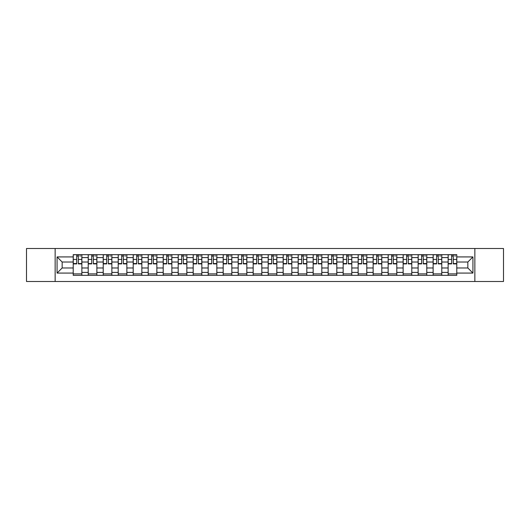 <?xml version="1.0" encoding="UTF-8"?>
<svg xmlns="http://www.w3.org/2000/svg" width="530" height="530" viewBox="0 0 530 530"><rect width="100%" height="100%" fill="white"/><g stroke="black" fill="none" stroke-linecap="round" stroke-linejoin="round"><path stroke-width="0.79" d="M474.853 281.49L503.5 281.49L503.5 248.51L26.5 248.51L26.5 281.49L474.853 281.49L474.853 248.51M88.218 275.335L88.218 257.6L81.872 257.6L81.872 275.335M81.872 257.6L81.872 254.665M88.218 257.6L88.218 254.665M96.871 254.665L96.871 275.335M103.211 275.335L103.211 254.665M111.863 254.665L111.863 275.335M118.21 275.335L118.21 254.665M126.862 254.665L126.862 275.335M133.202 275.335L133.202 254.665M141.855 254.665L141.855 275.335M148.201 275.335L148.201 254.665M156.853 254.665L156.853 275.335M163.2 275.335L163.2 254.665M171.852 254.665L171.852 275.335M178.193 275.335L178.193 254.665M186.845 254.665L186.845 275.335M193.192 275.335L193.192 254.665M201.844 254.665L201.844 275.335M208.184 275.335L208.184 254.665M216.836 254.665L216.836 275.335M223.183 275.335L223.183 254.665M231.835 254.665L231.835 275.335M238.182 275.335L238.182 254.665M246.834 254.665L246.834 275.335M253.174 275.335L253.174 254.665M261.827 254.665L261.827 275.335M268.173 275.335L268.173 254.665M276.826 254.665L276.826 275.335M283.166 275.335L283.166 254.665M291.818 254.665L291.818 275.335M298.165 275.335L298.165 254.665M306.817 254.665L306.817 275.335M313.164 275.335L313.164 254.665M321.816 254.665L321.816 275.335M328.156 275.335L328.156 254.665M336.808 254.665L336.808 275.335M343.155 275.335L343.155 254.665M351.807 254.665L351.807 275.335M358.147 275.335L358.147 254.665M366.8 254.665L366.8 275.335M373.147 275.335L373.147 254.665M381.799 254.665L381.799 275.335M388.145 275.335L388.145 254.665M396.798 254.665L396.798 275.335M403.138 275.335L403.138 254.665M411.79 254.665L411.79 275.335M418.137 275.335L418.137 254.665M426.789 254.665L426.789 275.335M433.129 275.335L433.129 254.665M441.781 254.665L441.781 275.335M448.128 275.335L448.128 254.665M448.128 267.981L441.781 267.981M433.129 267.981L426.789 267.981M418.137 267.981L411.79 267.981M403.138 267.981L396.798 267.981M388.145 267.981L381.799 267.981M373.147 267.981L366.8 267.981M358.147 267.981L351.807 267.981M343.155 267.981L336.808 267.981M328.156 267.981L321.816 267.981M313.164 267.981L306.817 267.981M298.165 267.981L291.818 267.981M283.166 267.981L276.826 267.981M268.173 267.981L261.827 267.981M253.174 267.981L246.834 267.981M238.182 267.981L231.835 267.981M223.183 267.981L216.836 267.981M208.184 267.981L201.844 267.981M193.192 267.981L186.845 267.981M178.193 267.981L171.852 267.981M163.2 267.981L156.853 267.981M148.201 267.981L141.855 267.981M133.202 267.981L126.862 267.981M118.21 267.981L111.863 267.981M103.211 267.981L96.871 267.981M88.218 267.981L81.872 267.981M448.128 262.019L441.781 262.019M433.129 262.019L426.789 262.019M418.137 262.019L411.79 262.019M403.138 262.019L396.798 262.019M388.145 262.019L381.799 262.019M373.147 262.019L366.8 262.019M358.147 262.019L351.807 262.019M343.155 262.019L336.808 262.019M328.156 262.019L321.816 262.019M313.164 262.019L306.817 262.019M298.165 262.019L291.818 262.019M283.166 262.019L276.826 262.019M268.173 262.019L261.827 262.019M253.174 262.019L246.834 262.019M238.182 262.019L231.835 262.019M223.183 262.019L216.836 262.019M208.184 262.019L201.844 262.019M193.192 262.019L186.845 262.019M178.193 262.019L171.852 262.019M163.2 262.019L156.853 262.019M148.201 262.019L141.855 262.019M133.202 262.019L126.862 262.019M118.21 262.019L111.863 262.019M103.211 262.019L96.871 262.019M88.218 262.019L81.872 262.019M62.162 267.981L73.219 267.981L73.219 262.019L62.162 262.019L62.162 267.981L57.068 273.076L57.068 256.924L73.219 256.924L73.219 262.019M456.781 262.019L456.781 267.981L467.838 267.981L467.838 262.019L456.781 262.019L456.781 254.665L73.219 254.665L73.219 256.924M456.781 256.924L472.932 256.924L472.932 273.076L456.781 273.076L456.781 267.981M73.219 267.981L73.219 275.335L456.781 275.335L456.781 273.076M73.219 273.076L57.068 273.076M55.146 281.49L55.146 248.51M81.872 273.891L73.219 273.891M76.731 256.109L78.361 256.109M96.871 273.891L88.218 273.891M91.723 256.109L93.359 256.109M111.863 273.891L103.211 273.891M106.722 256.109L108.358 256.109M126.862 273.891L118.21 273.891M121.715 256.109L123.351 256.109M141.855 273.891L133.202 273.891M136.714 256.109L138.35 256.109M156.853 273.891L148.201 273.891M151.713 256.109L153.342 256.109M171.852 273.891L163.2 273.891M166.705 256.109L168.341 256.109M186.845 273.891L178.193 273.891M181.704 256.109L183.34 256.109M201.844 273.891L193.192 273.891M196.696 256.109L198.333 256.109M216.836 273.891L208.184 273.891M211.695 256.109L213.332 256.109M231.835 273.891L223.183 273.891M226.694 256.109L228.324 256.109M246.834 273.891L238.182 273.891M241.687 256.109L243.323 256.109M261.827 273.891L253.174 273.891M256.686 256.109L258.322 256.109M276.826 273.891L268.173 273.891M271.678 256.109L273.314 256.109M291.818 273.891L283.166 273.891M286.677 256.109L288.313 256.109M306.817 273.891L298.165 273.891M301.676 256.109L303.306 256.109M321.816 273.891L313.164 273.891M316.668 256.109L318.305 256.109M336.808 273.891L328.156 273.891M331.667 256.109L333.304 256.109M351.807 273.891L343.155 273.891M346.66 256.109L348.296 256.109M366.8 273.891L358.147 273.891M361.659 256.109L363.295 256.109M381.799 273.891L373.147 273.891M376.658 256.109L378.287 256.109M396.798 273.891L388.145 273.891M391.65 256.109L393.286 256.109M411.79 273.891L403.138 273.891M406.649 256.109L408.285 256.109M426.789 273.891L418.137 273.891M421.642 256.109L423.278 256.109M441.781 273.891L433.129 273.891M436.641 256.109L438.277 256.109M456.781 273.891L448.128 273.891M451.639 256.109L453.269 256.109M57.068 256.924L62.162 262.019M467.838 267.981L472.932 273.076M467.838 262.019L472.932 256.924M78.361 263.894L78.361 254.764L81.825 254.764L81.825 263.894L78.361 263.894M76.731 256.01L78.361 256.01M79.805 256.01L80.573 256.01M75.287 254.764L73.266 254.764L73.266 263.894L76.731 263.894L76.731 254.764L79.805 254.764M93.359 263.894L93.359 254.764L96.818 254.764L96.818 263.894L93.359 263.894M91.723 256.01L93.359 256.01M94.804 256.01L95.572 256.01M90.285 254.764L88.265 254.764L88.265 263.894L91.723 263.894L91.723 254.764L94.804 254.764M108.358 263.894L108.358 254.764L111.817 254.764L111.817 263.894L108.358 263.894M106.722 256.01L108.358 256.01M109.796 256.01L110.565 256.01M105.278 254.764L103.257 254.764L103.257 263.894L106.722 263.894L106.722 254.764L109.796 254.764M123.351 263.894L123.351 254.764L126.809 254.764L126.809 263.894L123.351 263.894M121.715 256.01L123.351 256.01M124.795 256.01L125.564 256.01M120.277 254.764L118.256 254.764L118.256 263.894L121.715 263.894L121.715 254.764L124.795 254.764M138.35 263.894L138.35 254.764L141.808 254.764L141.808 263.894L138.35 263.894M136.714 256.01L138.35 256.01M139.787 256.01L140.556 256.01M135.269 254.764L133.255 254.764L133.255 263.894L136.714 263.894L136.714 254.764L139.787 254.764M153.342 263.894L153.342 254.764L156.807 254.764L156.807 263.894L153.342 263.894M151.713 256.01L153.342 256.01M154.786 256.01L155.555 256.01M150.268 254.764L148.248 254.764L148.248 263.894L151.713 263.894L151.713 254.764L154.786 254.764M168.341 263.894L168.341 254.764L171.799 254.764L171.799 263.894L168.341 263.894M166.705 256.01L168.341 256.01M169.785 256.01L170.554 256.01M165.267 254.764L163.247 254.764L163.247 263.894L166.705 263.894L166.705 254.764L169.785 254.764M183.34 263.894L183.34 254.764L186.798 254.764L186.798 263.894L183.34 263.894M181.704 256.01L183.34 256.01M184.778 256.01L185.546 256.01M180.26 254.764L178.239 254.764L178.239 263.894L181.704 263.894L181.704 254.764L184.778 254.764M198.333 263.894L198.333 254.764L201.791 254.764L201.791 263.894L198.333 263.894M196.696 256.01L198.333 256.01M199.777 256.01L200.545 256.01M195.259 254.764L193.238 254.764L193.238 263.894L196.696 263.894L196.696 254.764L199.777 254.764M213.332 263.894L213.332 254.764L216.79 254.764L216.79 263.894L213.332 263.894M211.695 256.01L213.332 256.01M214.769 256.01L215.538 256.01M210.251 254.764L208.237 254.764L208.237 263.894L211.695 263.894L211.695 254.764L214.769 254.764M228.324 263.894L228.324 254.764L231.789 254.764L231.789 263.894L228.324 263.894M226.694 256.01L228.324 256.01M229.768 256.01L230.537 256.01M225.25 254.764L223.229 254.764L223.229 263.894L226.694 263.894L226.694 254.764L229.768 254.764M243.323 263.894L243.323 254.764L246.781 254.764L246.781 263.894L243.323 263.894M241.687 256.01L243.323 256.01M244.767 256.01L245.536 256.01M240.249 254.764L238.228 254.764L238.228 263.894L241.687 263.894L241.687 254.764L244.767 254.764M258.322 263.894L258.322 254.764L261.78 254.764L261.78 263.894L258.322 263.894M256.686 256.01L258.322 256.01M259.76 256.01L260.528 256.01M255.241 254.764L253.221 254.764L253.221 263.894L256.686 263.894L256.686 254.764L259.76 254.764M273.314 263.894L273.314 254.764L276.779 254.764L276.779 263.894L273.314 263.894M271.678 256.01L273.314 256.01M274.759 256.01L275.527 256.01M270.24 254.764L268.22 254.764L268.22 263.894L271.678 263.894L271.678 254.764L274.759 254.764M288.313 263.894L288.313 254.764L291.772 254.764L291.772 263.894L288.313 263.894M286.677 256.01L288.313 256.01M289.751 256.01L290.519 256.01M285.233 254.764L283.219 254.764L283.219 263.894L286.677 263.894L286.677 254.764L289.751 254.764M303.306 263.894L303.306 254.764L306.771 254.764L306.771 263.894L303.306 263.894M301.676 256.01L303.306 256.01M304.75 256.01L305.519 256.01M300.232 254.764L298.211 254.764L298.211 263.894L301.676 263.894L301.676 254.764L304.75 254.764M318.305 263.894L318.305 254.764L321.763 254.764L321.763 263.894L318.305 263.894M316.668 256.01L318.305 256.01M319.749 256.01L320.517 256.01M315.231 254.764L313.21 254.764L313.21 263.894L316.668 263.894L316.668 254.764L319.749 254.764M333.304 263.894L333.304 254.764L336.762 254.764L336.762 263.894L333.304 263.894M331.667 256.01L333.304 256.01M334.741 256.01L335.51 256.01M330.223 254.764L328.209 254.764L328.209 263.894L331.667 263.894L331.667 254.764L334.741 254.764M348.296 263.894L348.296 254.764L351.761 254.764L351.761 263.894L348.296 263.894M346.66 256.01L348.296 256.01M349.74 256.01L350.509 256.01M345.222 254.764L343.201 254.764L343.201 263.894L346.66 263.894L346.66 254.764L349.74 254.764M363.295 263.894L363.295 254.764L366.753 254.764L366.753 263.894L363.295 263.894M361.659 256.01L363.295 256.01M364.733 256.01L365.501 256.01M360.214 254.764L358.2 254.764L358.2 263.894L361.659 263.894L361.659 254.764L364.733 254.764M378.287 263.894L378.287 254.764L381.752 254.764L381.752 263.894L378.287 263.894M376.658 256.01L378.287 256.01M379.732 256.01L380.5 256.01M375.214 254.764L373.193 254.764L373.193 263.894L376.658 263.894L376.658 254.764L379.732 254.764M393.286 263.894L393.286 254.764L396.745 254.764L396.745 263.894L393.286 263.894M391.65 256.01L393.286 256.01M394.731 256.01L395.499 256.01M390.212 254.764L388.192 254.764L388.192 263.894L391.65 263.894L391.65 254.764L394.731 254.764M408.285 263.894L408.285 254.764L411.744 254.764L411.744 263.894L408.285 263.894M406.649 256.01L408.285 256.01M409.723 256.01L410.492 256.01M405.205 254.764L403.191 254.764L403.191 263.894L406.649 263.894L406.649 254.764L409.723 254.764M423.278 263.894L423.278 254.764L426.743 254.764L426.743 263.894L423.278 263.894M421.642 256.01L423.278 256.01M424.722 256.01L425.491 256.01M420.204 254.764L418.183 254.764L418.183 263.894L421.642 263.894L421.642 254.764L424.722 254.764M438.277 263.894L438.277 254.764L441.735 254.764L441.735 263.894L438.277 263.894M436.641 256.01L438.277 256.01M439.714 256.01L440.49 256.01M435.196 254.764L433.182 254.764L433.182 263.894L436.641 263.894L436.641 254.764L439.714 254.764M453.269 263.894L453.269 254.764L456.734 254.764L456.734 263.894L453.269 263.894M451.639 256.01L453.269 256.01M454.714 256.01L455.482 256.01M450.195 254.764L448.175 254.764L448.175 263.894L451.639 263.894L451.639 254.764L454.714 254.764M433.129 257.6L426.789 257.6M418.137 257.6L411.79 257.6M403.138 257.6L396.798 257.6M388.145 257.6L381.799 257.6M373.147 257.6L366.8 257.6M358.147 257.6L351.807 257.6M343.155 257.6L336.808 257.6M328.156 257.6L321.816 257.6M313.164 257.6L306.817 257.6M298.165 257.6L291.818 257.6M283.166 257.6L276.826 257.6M268.173 257.6L261.827 257.6M253.174 257.6L246.834 257.6M238.182 257.6L231.835 257.6M223.183 257.6L216.836 257.6M208.184 257.6L201.844 257.6M193.192 257.6L186.845 257.6M178.193 257.6L171.852 257.6M163.2 257.6L156.853 257.6M148.201 257.6L141.855 257.6M133.202 257.6L126.862 257.6M118.21 257.6L111.863 257.6M103.211 257.6L96.871 257.6M448.128 257.6L441.781 257.6M433.129 272.4L426.789 272.4M418.137 272.4L411.79 272.4M403.138 272.4L396.798 272.4M388.145 272.4L381.799 272.4M373.147 272.4L366.8 272.4M358.147 272.4L351.807 272.4M343.155 272.4L336.808 272.4M328.156 272.4L321.816 272.4M313.164 272.4L306.817 272.4M298.165 272.4L291.818 272.4M283.166 272.4L276.826 272.4M268.173 272.4L261.827 272.4M253.174 272.4L246.834 272.4M238.182 272.4L231.835 272.4M223.183 272.4L216.836 272.4M208.184 272.4L201.844 272.4M193.192 272.4L186.845 272.4M178.193 272.4L171.852 272.4M163.2 272.4L156.853 272.4M148.201 272.4L141.855 272.4M133.202 272.4L126.862 272.4M118.21 272.4L111.863 272.4M103.211 272.4L96.871 272.4M88.218 272.4L81.872 272.4M448.128 272.4L441.781 272.4M78.361 263.562L81.825 263.562M78.361 259.428L81.825 259.428M73.266 263.562L76.731 263.562M73.266 259.428L76.731 259.428M93.359 263.562L96.818 263.562M93.359 259.428L96.818 259.428M88.265 263.562L91.723 263.562M88.265 259.428L91.723 259.428M108.358 263.562L111.817 263.562M108.358 259.428L111.817 259.428M103.257 263.562L106.722 263.562M103.257 259.428L106.722 259.428M123.351 263.562L126.809 263.562M123.351 259.428L126.809 259.428M118.256 263.562L121.715 263.562M118.256 259.428L121.715 259.428M138.35 263.562L141.808 263.562M138.35 259.428L141.808 259.428M133.255 263.562L136.714 263.562M133.255 259.428L136.714 259.428M153.342 263.562L156.807 263.562M153.342 259.428L156.807 259.428M148.248 263.562L151.713 263.562M148.248 259.428L151.713 259.428M168.341 263.562L171.799 263.562M168.341 259.428L171.799 259.428M163.247 263.562L166.705 263.562M163.247 259.428L166.705 259.428M183.34 263.562L186.798 263.562M183.34 259.428L186.798 259.428M178.239 263.562L181.704 263.562M178.239 259.428L181.704 259.428M198.333 263.562L201.791 263.562M198.333 259.428L201.791 259.428M193.238 263.562L196.696 263.562M193.238 259.428L196.696 259.428M213.332 263.562L216.79 263.562M213.332 259.428L216.79 259.428M208.237 263.562L211.695 263.562M208.237 259.428L211.695 259.428M228.324 263.562L231.789 263.562M228.324 259.428L231.789 259.428M223.229 263.562L226.694 263.562M223.229 259.428L226.694 259.428M243.323 263.562L246.781 263.562M243.323 259.428L246.781 259.428M238.228 263.562L241.687 263.562M238.228 259.428L241.687 259.428M258.322 263.562L261.78 263.562M258.322 259.428L261.78 259.428M253.221 263.562L256.686 263.562M253.221 259.428L256.686 259.428M273.314 263.562L276.779 263.562M273.314 259.428L276.779 259.428M268.22 263.562L271.678 263.562M268.22 259.428L271.678 259.428M288.313 263.562L291.772 263.562M288.313 259.428L291.772 259.428M283.219 263.562L286.677 263.562M283.219 259.428L286.677 259.428M303.306 263.562L306.771 263.562M303.306 259.428L306.771 259.428M298.211 263.562L301.676 263.562M298.211 259.428L301.676 259.428M318.305 263.562L321.763 263.562M318.305 259.428L321.763 259.428M313.21 263.562L316.668 263.562M313.21 259.428L316.668 259.428M333.304 263.562L336.762 263.562M333.304 259.428L336.762 259.428M328.209 263.562L331.667 263.562M328.209 259.428L331.667 259.428M348.296 263.562L351.761 263.562M348.296 259.428L351.761 259.428M343.201 263.562L346.66 263.562M343.201 259.428L346.66 259.428M363.295 263.562L366.753 263.562M363.295 259.428L366.753 259.428M358.2 263.562L361.659 263.562M358.2 259.428L361.659 259.428M378.287 263.562L381.752 263.562M378.287 259.428L381.752 259.428M373.193 263.562L376.658 263.562M373.193 259.428L376.658 259.428M393.286 263.562L396.745 263.562M393.286 259.428L396.745 259.428M388.192 263.562L391.65 263.562M388.192 259.428L391.65 259.428M408.285 263.562L411.744 263.562M408.285 259.428L411.744 259.428M403.191 263.562L406.649 263.562M403.191 259.428L406.649 259.428M423.278 263.562L426.743 263.562M423.278 259.428L426.743 259.428M418.183 263.562L421.642 263.562M418.183 259.428L421.642 259.428M438.277 263.562L441.735 263.562M438.277 259.428L441.735 259.428M433.182 263.562L436.641 263.562M433.182 259.428L436.641 259.428M453.269 263.562L456.734 263.562M453.269 259.428L456.734 259.428M448.175 263.562L451.639 263.562M448.175 259.428L451.639 259.428"/></g></svg>
